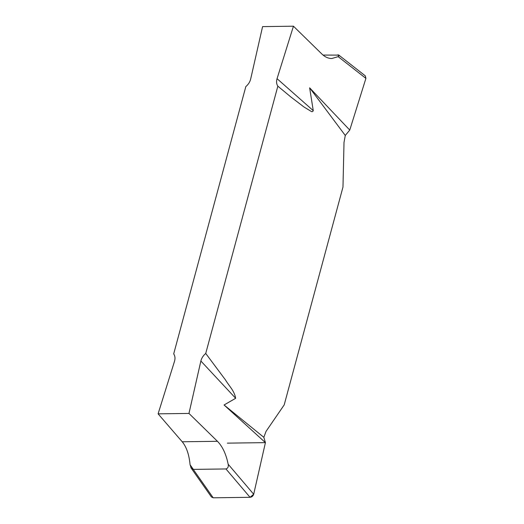 <?xml version="1.0" encoding="UTF-8"?>
<svg xmlns="http://www.w3.org/2000/svg" width="524" height="524" viewBox="0 0 524 524"><rect width="100%" height="100%" fill="white"/><g stroke="black" fill="none" stroke-linecap="round" stroke-linejoin="round"><path stroke-width="0.79" d="M309.638 87.816L313.267 110.643C312.717 111.848 311.898 112.018 310.811 111.16L303.972 106.988L290.846 96.96L277.844 86.165L205.729 353.451L225.562 380.051C228.857 385.743 234.372 390.622 235.656 398.292L224.062 404.98L263.834 437.317L266.041 431.37L284.198 404.888L342.978 187.048L344.013 142.41L345.277 135.461L309.638 87.816L349.757 130.07L365.903 78.384L338.144 56.638L338.995 55.878L338.825 55.112L323.033 55.066M331.882 58.511L331.83 58.511C328.312 58.524 325.011 57.044 321.926 54.064L293.447 26.2L262.583 26.613L250.675 79.026C249.968 81.927 248.35 84.449 245.822 86.591L173.699 353.883C175.088 355.973 175.35 358.468 174.492 361.37L158.097 413.842L188.968 413.436L217.447 441.3L182.214 441.771C186.505 446.972 189.125 454.622 190.074 464.736L191.195 468.148L193.264 469.393L225.949 468.954C227.927 468.292 228.667 466.714 228.169 464.225C226.113 454.131 222.536 446.487 217.447 441.3M345.277 135.461L349.757 130.07M228.169 464.225L253.695 494.25L265.419 442.629L224.062 404.98M265.419 442.629L263.834 437.317M158.097 413.842L182.214 441.771M331.83 58.511L338.144 56.638M205.729 353.451C203.201 355.593 201.583 358.115 200.869 361.016L188.968 413.436M293.447 26.2L277.052 78.679C276.194 81.58 276.462 84.076 277.844 86.165M253.695 494.25C253.079 496.064 251.867 497.079 250.046 497.309L225.949 468.954M193.264 469.393L213.203 497.8L250.046 497.309M213.203 497.8L211.414 496.962L190.9 467.722M338.53 54.876L365.294 75.842L365.903 78.384M235.656 398.292L200.869 361.016M193.336 469.386L190.074 464.736M277.052 78.679L313.267 110.643M337.679 54.869L338.982 55.898M227.331 443.14L265.419 442.629L253.695 494.25L250.046 497.309L213.203 497.8L211.159 494.892"/></g></svg>
